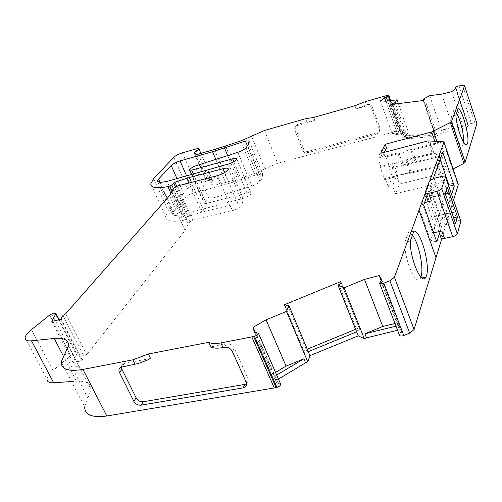 <?xml version="1.0" encoding="UTF-8"?>
<svg xmlns="http://www.w3.org/2000/svg" width="502" height="502" viewBox="0 0 502 502"><rect width="100%" height="100%" fill="white"/><g stroke="black" fill="none" stroke-linecap="round" stroke-linejoin="round"><path stroke-width="0.38" stroke-dasharray="2.51 1.88" d="M237.822 152.313L251.853 186.047L209.221 199.219L205.243 201.49L204 203.26L206.228 203.498L246.915 192.95C249.538 192.322 250.925 192.467 251.082 193.383C250.372 195.24 247.693 196.922 243.05 198.422L181.969 214.699L167.097 181.385M249.055 140.955L262.634 174.081L258.988 173.987L247.473 145.988M172.092 191.005L185 219.932L186.863 218.922L188.696 216.657L189.907 215.96L201.754 212.145L237.779 203.392C241.136 202.601 242.918 202.814 243.119 204.019C242.121 206.56 238.557 208.801 232.413 210.733L192.737 220.215L189.907 221.752L188.256 223.817L185.119 230.506L86.626 354.776L83.934 356.464L62.982 315.363M459.054 85.873L471.334 123.392L468.065 124.634L455.741 87.147M308.09 351.3L307.029 351.381L287.646 305.36M280.693 384.055L278.221 383.384L255.932 332.493M393.838 163.853L400.125 161.713L407.072 160.577L411.496 173.027L404.562 174.1L398.293 176.215L393.838 163.853L380.246 167.43L384.739 179.703L385.247 178.593L388.215 186.7L392.501 185.646L396.693 176.12L399.561 184.071L445.581 172.751L453.093 169.036M387.613 101.009L398.682 132.208L395.331 134.335L394.327 131.524L407.423 133.03L408.433 135.904L395.331 134.335M186.593 175.863L194.029 192.831L226.364 184.234L258.988 173.987M194.029 192.831C190.145 194.01 187.24 195.56 185.313 197.481L176.961 178.587M181.969 214.699L174.426 215.64L172.167 213.952L173.278 211.725L185.313 197.481M251.853 186.047C255.706 184.742 258.392 183.211 259.898 181.454L246.024 147.789M247.649 145.768L261.442 179.308L259.898 181.454M261.442 179.308L262.119 177.833L248.383 144.394M262.634 174.081L262.119 177.833M380.93 281.17L400.778 333.177L399.448 335.198M400.778 333.177L401.669 331.954L398.783 325.491L395.996 326.174M397.565 330.272L400.345 329.594M276.746 375.019L274.161 376.556L275.924 380.572L278.497 379.029M275.924 380.572L276.571 382.919L278.221 383.384M71.504 381.533L76.367 381.2C86.118 380.667 91.031 383.503 91.094 389.709L84.65 406.833L61.25 361.81M51.901 313.932L72.708 354.431L70.6 355.485L53.005 370.583C49.284 373.821 47.295 376.657 47.037 379.092L25.125 337.677M72.708 354.431L75.84 353.803L55.044 313.229M59.048 319.787L76.768 354.098L75.84 353.803M76.718 354.286L73.028 362.526L81.864 360.787L83.934 356.464M185 219.932L183.017 220.441L170.862 193.245M216.249 175.713L206.811 178.273C207.257 180.212 207.131 181.103 206.422 180.94L210.809 179.754C212.327 179.409 214.141 178.066 216.249 175.713L219.832 184.096C214.335 185.451 211.449 185.232 211.185 183.437L212.603 180.657C212.497 179.998 211.442 179.923 209.434 180.425L196.05 184.039C192.247 185.194 189.417 186.7 187.553 188.545L168.295 211.06L165.635 216.613C165.842 221.024 171.64 222.298 183.017 220.441M219.832 184.096L239.178 178.612L254.244 173.711L264.836 168.829L251.458 136.08M387.023 95.48L399.441 130.539L277.631 163.288L264.836 168.829M399.441 130.539L399.931 130.445L387.513 95.367M398.682 132.208L400.935 131.191L401.318 130.645L399.931 130.445M408.433 135.904L409.663 135.785L407.869 138.74L406.852 135.854L435.058 133.237L436.069 136.199L407.869 138.74M436.069 136.199L442.275 132.766L443.58 132.641L442.576 129.679L465.398 124.559L466.389 127.571L443.58 132.641M466.389 127.571L468.435 125.682L455.941 88.327M468.065 124.634L467.726 125.167L468.153 125.475M471.334 123.392L474.892 123.009L462.624 85.371M476.844 123.366L474.892 123.009M458.263 184.272L443.944 182.213L442.312 182.37L395.444 193.722L399.561 184.071M441.848 238.513L453.582 200.06M209.221 199.219L194.87 166.118M65.743 313.7L86.626 354.776M185.119 230.506L169.525 195.686M188.256 223.817L172.945 189.449M177.557 185.972L192.737 220.215M232.413 210.733L217.435 175.656M237.779 203.392L224.72 172.575M204.151 211.455L191.425 182.383M153.675 178.637L168.295 211.06M210.809 179.754L208.995 178.348L210.043 176.346L212.22 181.41M366.742 105.859L367.527 104.535L356.156 108.865L366.742 105.859C369.033 105.464 370.664 106.305 371.649 108.382L379.28 129.497L378.533 133.043L376.939 133.959L377.68 132.559L308.303 151.347C306.182 151.698 304.626 150.889 303.628 148.925L295.728 128.725L295.672 126.284L296.513 125.054L297.78 124.364L296.801 125.713L314.961 120.562L306.81 121.798L297.78 124.364M367.527 104.535C369.792 104.127 371.424 104.968 372.415 107.051L380.014 128.11L379.267 131.643L377.68 132.559M434.726 141.075L435.742 144.049L440.254 141.947L444.471 154.321L439.984 156.423L445.581 172.751M388.215 186.7L392.476 177.175L389.583 169.199L439.984 156.423M392.476 177.175L396.693 176.12M395.444 193.722L392.501 185.646M442.312 182.37L436.583 165.767L385.247 178.593M436.583 165.767L440.379 165.823L436.037 153.185L432.241 153.179L427.999 140.905M451.618 206.479L449.66 200.794L451.649 194.431M449.66 200.794L443.36 220.943L444.785 225.009L440.976 237.39L439.445 233.474M426.581 197.01L425.238 193.214M425.15 192.53L425.319 193L430.013 180.199M394.961 323.47L397.245 322.911L381.238 280.951M398.783 325.491L397.245 322.911M285.13 306.32L304.45 352.354L307.029 351.381M338.812 284.339L357.305 330.774L356.502 331.439M357.305 330.774L359.827 329.657L341.228 283.272M303.817 350.572L307.262 349.16M355.585 329.35L358.974 327.957M255.355 332.569L273.37 373.676L274.161 376.556M273.37 373.676L275.579 372.358M246.52 383.773L247.128 383.315C248.44 381.991 248.697 380.378 247.913 378.477L234.233 348.018C232.476 344.956 229.91 343.588 226.527 343.901L210.827 346.907M150.518 358.441L124.339 363.448L122.883 364.019L121.321 366.906M195.184 154.302L205.82 178.944L210.043 176.346M206.422 180.94L205.676 179.66L205.82 178.944M308.303 151.347L307.368 152.765C305.235 153.11 303.666 152.294 302.681 150.33L294.561 129.453L294.938 127.113L296.801 125.713M307.368 152.765L376.939 133.959M407.423 133.03L397.559 133.971L392.031 133.319L380.428 100.846M394.327 131.524L392.031 133.319M423.236 100.532L434.964 134.843L436.508 133.576L435.039 133.67L423.613 100.243M423.381 99.057L435.039 133.67M394.321 104.102L405.704 136.381L406.852 135.854L395.62 103.945M405.704 136.381L404.192 136.563L402.642 137.799L390.863 104.529M434.964 134.843L402.642 137.799M451.643 91.715L463.126 126.46L465.398 124.559M463.126 126.46L453.293 128.656L442.576 129.679M458.232 108.614L453.965 109.775L451.574 116.207L455.91 115.04M451.574 116.207C451.976 128.876 460.39 150.355 462.894 145.153L463.603 142.279M456.613 113.094L453.965 109.775M416.24 161.493L411.941 149.295L398.895 152.784L403.225 164.901L444.471 154.321M403.225 164.901L390.073 168.139L385.712 156.109L397.779 152.972L402.108 165.083M389.583 169.199L390.073 168.139M384.739 179.703L398.293 176.215M440.379 165.823L411.496 173.027M442.751 152.25L438.93 155.965L419.49 208.989L423.694 205.011M427.779 200.405L426.656 196.797L433.257 178.53M440.135 159.485L438.93 155.965M441.867 231.008C439.727 231.409 438.553 231.184 438.334 230.33L439.52 233.248L443.36 220.943L442.256 217.774L446.799 215.069L449.315 222.298L444.785 225.009M448.543 185.389L430.691 240.37L436.803 241.939M419.49 208.989L430.691 240.37M440.976 237.39L440.938 237.703M460.723 220.861L457.291 220.51L442.074 176.34M449.315 222.298L457.291 220.51M413.893 231.133L408.452 232.357L404.781 242.246L410.31 241.023M404.781 242.246C404.261 259.948 415.951 287.05 420.306 278.284L420.883 277.066M412.431 235.174L408.452 232.357M75.237 367.012L80.201 366.918M409.663 135.785L398.362 103.607M397.157 132.904L385.906 101.228L397.559 133.971M429.699 95.662L442.275 132.766M453.293 128.656L441.741 94.125M386.515 147.939L382.273 149.05L377.761 158.117L380.767 166.344L432.241 153.179M435.742 144.049L385.21 157.145L382.273 149.05M384.369 152.313L382.078 156.994L380.717 153.267M382.078 156.994L377.761 158.117M429.392 180.99L431.99 188.426L431.067 191.024L447.282 187.139M206.811 178.273L196.596 154.578M313.769 117.449L314.961 120.562M354.989 105.69L356.156 108.865M411.941 149.295L440.254 141.947M385.712 156.109L385.21 157.145M380.767 166.344L380.246 167.43M436.037 153.185L407.072 160.577M427.823 200.11L431.067 191.024L426.041 192.228L428.62 185.182L438.804 214.241L436.401 221.627L434.475 216.161L455.603 211.329M422.056 203.128L424.485 196.495L434.945 226.095L432.686 233.041L422.056 203.128L424.585 202.532M445.28 193.69L427.999 197.788L434.475 216.161M427.999 197.788L426.041 192.228M442.256 217.774L438.378 230.016M392.796 104.29L404.192 136.563M436.508 133.576L424.817 99.314M398.895 152.784L397.779 152.972M434.017 178.317L436.602 185.746L431.99 188.426M341.385 283.203L359.827 329.657M304.45 352.354L285.023 306.358M61.169 318.902L82.303 360.235M390.142 100.689L400.935 131.191M445.211 193.496L424.485 196.495M434.945 226.095L439.859 225.335L429.417 195.642M433.571 232.846L432.686 233.041M453.588 217.736L436.401 221.627M440.022 215.151L429.812 186.01L436.891 185.677L447.081 215.007L440.022 215.151L438.804 214.241M429.812 186.01L428.62 185.182M434.324 216.613L451.819 212.616M445.406 194.067L427.842 198.227M439.859 225.335L455.584 223.522M73.028 362.526L51.819 321.38M60.711 319.423L81.864 360.787M228.548 163.978L243.05 198.422M227.688 155.57L238.249 180.714M215.81 159.391L226.364 184.234M160.188 182.577L173.278 211.725M174.426 215.64L159.561 182.559M246.915 192.95L233.844 161.738M193.358 173.943L206.228 203.498M64.94 353.609L87.925 398.092M76.367 381.2L63.346 356.056M31.488 329.594L53.005 370.583M70.6 355.485L49.748 314.986M187.553 188.545L173.811 157.302M182.446 152.834L196.05 184.039M209.434 180.425L195.899 148.981M225.536 146.076L239.178 178.612M254.244 173.711L240.722 140.974M264.416 130.495L277.631 163.288M398.312 130.809L385.887 95.769M365.305 101.655L366.466 104.836M306.81 121.798L305.618 118.717M437.537 143.365L436.809 141.225M447.357 172.079L441.773 155.745M443.235 141.702L457.586 183.952M443.944 182.213L438.221 165.591M433.879 152.991L429.643 140.698M189.762 169.544L204.239 202.745M205.243 201.49L190.81 168.358M232.294 351.4L234.233 348.018M224.551 347.258L226.527 343.901M246.068 381.972L247.913 378.477M124.339 363.448L121.955 366.736M189.907 221.752L174.677 187.491M201.754 212.145L188.978 183.017M210.514 179.722L206.284 180.864M214.505 149.496L228.222 181.862M295.728 128.725L294.743 130.081M303.628 148.925L302.681 150.33M380.014 128.11L379.28 129.497M372.415 107.051L371.649 108.382M189.907 215.96L176.729 186.248M186.863 218.922L173.479 188.846M415.01 161.908L410.711 149.721M397.044 176.635L392.583 164.279M188.696 216.657L175.462 186.876M405.911 160.772L410.335 173.209M468.197 126.052L455.822 88.434M381.859 279.909L401.6 331.696M276.571 382.919L254.345 332.236M236.756 159.034L251.082 193.383M249.061 140.893L262.64 174.012M157.823 182.063L172.167 213.952M68.51 345.74L91.094 389.709M228.379 169.08L243.119 204.019M150.782 183.807L165.635 216.613M208.995 178.348L211.185 183.437M191.444 174.489L204 203.266M247.128 383.315L246.488 384.538M120.486 367.307L122.883 364.019M200.882 153.361L212.603 180.657M295.766 126.215L296.751 124.866M379.267 131.643L378.533 133.043M462.894 145.153L465.567 144.469M438.811 231.686L438.334 230.33M420.306 278.284L421.912 277.957M205.676 179.66L194.575 153.97M59.186 319.761L76.768 354.098M390.707 100.62L401.318 130.645M423.393 100.413L434.719 133.563M379.499 282.94L399.423 335.035M456.08 88.082L468.435 125.682M381.878 280.003L401.675 331.954M455.678 88.547L467.726 125.167"/><path stroke-width="0.75" d="M233.844 161.738L232.627 158.814C235.256 158.136 236.63 158.212 236.756 159.034C235.965 160.765 233.229 162.41 228.548 163.978L167.097 181.385L159.561 182.559L157.396 181.109L158.601 179.032L160.188 182.577M247.473 145.988L245.428 141.024L249.055 140.893L248.383 144.394L246.024 147.789C244.449 149.452 241.713 150.964 237.822 152.313L194.87 166.118L190.81 168.358L189.499 170.027L191.701 170.147L193.358 173.943M47.037 379.092C46.975 381.765 49.177 382.988 53.645 382.769L31.519 340.808C27.064 341.184 24.931 340.143 25.125 337.677C25.508 335.418 27.629 332.726 31.488 329.594L49.748 314.986L51.901 313.932L55.044 313.229L55.96 313.468L51.819 321.38L60.711 319.423L62.982 315.363L65.743 313.7L169.525 195.686L172.945 189.449L174.677 187.491L177.557 185.972L217.435 175.656C223.635 173.629 227.28 171.439 228.379 169.08C228.228 167.988 226.465 167.869 223.089 168.728L224.72 172.575M455.941 88.327L455.383 87.649L455.741 87.147L458.094 86.08L462.624 85.371L464.607 85.767L476.844 123.366M341.228 283.272L340.588 281.66L284.452 304.727L285.023 306.358L288.066 305.235L288.882 305.467L309.922 355.654L358.259 335.838L356.658 331.828L308.247 351.676L308.09 351.3M254.345 332.236L258.398 333.209C258.097 334.426 256.792 335.443 254.476 336.265L276.941 387.4C279.212 386.615 280.467 385.567 280.718 384.262L258.386 333.021M395.62 103.945L395.137 102.584L397.032 99.816L385.919 101.228L380.428 100.846L386.201 97.03L387.613 101.009M383.861 283.191L389.878 280.775L409.676 333.14L403.784 335.499L383.861 283.191C381.74 283.944 380.315 283.969 379.587 283.26L381.859 279.909M399.448 335.198L399.523 335.386C400.276 336.189 401.694 336.227 403.784 335.499M395.996 326.174L364.898 333.792L366.504 337.84L397.565 330.272M366.504 337.84L364.301 338.743L358.259 335.838M309.922 355.654L307.789 361.898L305.592 362.802L303.898 358.798L276.746 375.019M278.497 379.029L305.592 362.802M276.941 387.4L276.113 387.638L253.642 336.516L254.476 336.265M84.65 406.833C84.763 414.916 92.155 417.965 106.832 415.995L276.113 387.638M53.645 382.769L71.504 381.533M453.093 169.036L463.93 163.282L465.122 162.234L476.875 123.73M430.013 180.199L443.925 142.267L458.263 184.272M458.295 184.604L453.582 200.06M409.676 333.14L414.075 329.513L441.848 238.513M245.428 141.024L212.553 151.736L180.049 160.929L186.593 175.863M176.961 178.587L171.188 165.534L158.601 179.032M232.621 158.82L191.701 170.147M106.832 415.995L82.949 369.422L132.848 359.827L148.366 353.992L208.719 342.308C211.411 343.701 215.458 343.901 220.849 342.91L253.642 336.516M141.049 405.17L242.955 387.908L244.807 384.4L143.308 401.744L141.049 405.17C137.962 405.384 135.553 404.085 133.833 401.267L119.489 372.522C118.503 370.281 118.836 368.543 120.486 367.307L138.201 363.517L147.199 360.141L150.518 358.441L148.366 353.992M242.955 387.908L245.29 386.822C246.601 385.53 246.858 383.911 246.068 381.972L232.294 351.4C230.556 348.332 227.971 346.951 224.551 347.258L222.957 347.56L220.849 342.91M82.949 369.422C68.197 371.819 60.962 369.277 61.25 361.81L68.51 345.74C68.743 340.011 63.986 337.582 54.241 338.461L31.519 340.808M191.425 182.383L189.292 177.495L223.089 168.728M170.862 193.245L167.881 186.581C156.492 188.752 150.795 187.83 150.782 183.807L153.675 178.637L173.811 157.302C175.75 155.538 178.63 154.051 182.446 152.834L195.899 148.981C197.895 148.441 198.936 148.466 199.037 149.056L200.882 153.361M386.201 97.03L388.893 95.493L385.887 95.769L365.305 101.655L354.989 105.69L313.769 117.449L305.618 118.717L264.416 130.495L240.722 140.974L214.505 149.496L196.596 154.578L194.148 152.984L194.324 152.313C197.173 151.052 198.742 149.966 199.037 149.056M443.925 142.267L443.235 141.702L427.999 140.905L380.717 153.267L385.191 144.269L431.607 131.976L450.294 122.551L451.524 121.547L464.582 85.942M455.91 115.04C456.331 127.746 464.789 149.301 467.174 144.055C470.424 139.97 463.064 110.766 458.232 108.614L455.91 115.04M451.649 194.431L454.279 186.029L442.751 152.25L437.725 166.168L436.483 162.566M439.445 233.474L436.803 241.939L423.694 205.011L426.581 197.01M425.238 193.214L419.019 210.175L436 257.677M389.878 280.775L394.428 277.248L419.019 210.175M410.31 241.023C409.82 258.825 421.617 285.977 425.759 277.173C431.343 269.379 421.203 229.935 413.893 231.133L410.31 241.023M171.188 165.534C173.184 163.702 176.139 162.171 180.049 160.929M80.201 366.918L74.999 366.949L80.201 366.918M167.881 186.581L169.877 186.035L172.092 191.005M173.479 188.846L171.778 185.037L169.877 186.035M171.778 185.037L173.692 182.891L174.934 182.201L189.292 177.495M254.301 332.129L253.058 327.335L255.355 332.569M275.579 372.358L286.084 366.102L266.091 319.818L253.058 327.335M266.091 319.818L286.466 311.447L288.857 305.586M340.588 281.66L341.385 283.203L337.959 285.123L344.09 287.778L364.508 279.394L382.762 326.476L394.961 323.47M381.238 280.951L379.173 275.542L364.508 279.394M379.173 275.542L381.809 279.771M455.803 87.906L455.822 88.434L451.643 91.715L441.741 94.125L429.699 95.662L423.381 99.057L423.035 99.371L423.349 99.452L424.817 99.314L423.236 100.532L390.863 104.529L392.457 103.337L393.976 103.111L394.321 104.102M395.137 102.584L393.976 103.111M364.898 333.792L382.762 326.476M356.502 331.439L338.128 285.343M307.262 349.16L355.585 329.35M286.084 366.102L303.898 358.798M244.807 384.4L246.52 383.773M121.321 366.906L121.879 369.215L136.124 397.86C137.855 400.671 140.253 401.97 143.308 401.744M194.324 152.313L195.184 154.302M463.603 142.279C464.174 135.176 460.591 120.147 456.613 113.094M433.257 178.53L437.725 166.168M454.279 186.029L448.775 184.673L440.135 159.485M448.775 184.673L448.543 185.389M424.585 202.532L431.3 200.951C429.135 201.39 427.961 201.202 427.779 200.405L425.207 193.119M425.15 192.53L425.106 192.818C425.288 193.609 426.455 193.778 428.62 193.333L436.909 191.35C439.463 190.641 441.057 189.712 441.678 188.564L445.588 176.792C445.393 176.033 444.22 175.882 442.074 176.34L434.017 178.317L429.392 180.99L425.15 192.53M438.811 231.686L440.938 237.703C441.164 238.575 442.337 238.814 444.471 238.419L441.867 231.008L433.571 232.846M445.556 177.043L460.723 220.861M460.792 221.426L457.335 233.806L441.678 188.564M436.909 191.35L452.678 236.63C455.207 235.965 456.764 235.024 457.335 233.806M452.678 236.63L444.471 238.419M420.883 277.066C424.127 269.147 419.132 243.445 412.431 235.174M398.362 103.607L397.032 99.816M384.369 152.313L386.515 147.939L385.191 144.269M364.301 338.743L344.09 287.778M284.452 304.727L285.13 306.32M286.466 311.447L307.789 361.898M208.719 342.308L210.827 346.907C213.532 348.319 217.573 348.539 222.957 347.56M449.215 192.762L447.282 187.139L445.211 193.496L455.584 223.522L457.504 216.851L449.215 192.762L445.28 193.69M392.457 103.337L392.796 104.29M388.492 96.007L390.142 100.689M451.819 212.616L455.471 211.781M449.077 193.195L445.406 194.067M457.504 216.851L453.588 217.736M379.587 283.26L399.523 335.386M224.519 148.034L227.688 155.57M212.553 151.736L215.81 159.391M132.848 359.827L135.025 364.257M251.835 336.955L274.324 388.04M63.346 356.056L54.241 338.461M465.122 162.234L451.524 121.547M436.809 141.225L433.408 131.292M450.294 122.551L463.93 163.282M414.075 329.513L394.428 277.248M133.833 401.267L136.124 397.86M119.489 372.522L121.879 369.215M188.978 183.017L186.882 178.229M431.607 131.976L434.726 141.075M431.3 200.951L428.62 193.333M176.729 186.248L174.934 182.201M55.904 313.643L59.048 319.787M175.462 186.876L173.692 182.891M384.664 97.727L385.906 101.228M423.613 100.243L423.349 99.452M157.396 181.109L157.823 182.063M189.599 170.26L191.444 174.489M246.488 384.538L245.29 386.822M464.607 85.76L476.9 123.536M465.567 144.469L467.174 144.055M458.32 184.429L443.95 142.11M421.912 277.957L425.759 277.173M194.575 153.97L194.148 152.978M258.404 333.209L280.718 384.262M55.96 313.468L59.186 319.761M388.893 95.493L390.707 100.62M445.594 176.792L460.817 221.156M423.048 99.402L423.393 100.413M338.009 285.268L356.476 331.584M288.882 305.467L308.272 351.551M455.414 87.743L455.678 88.547"/></g></svg>

